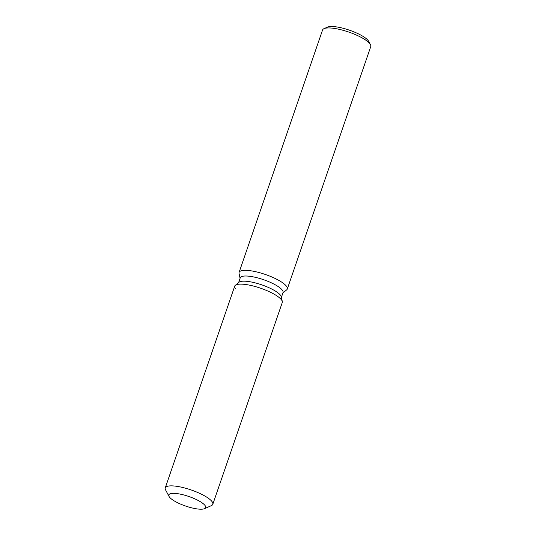 <?xml version="1.0" encoding="UTF-8"?>
<svg xmlns="http://www.w3.org/2000/svg" width="536" height="536" viewBox="0 0 536 536"><rect width="100%" height="100%" fill="white"/><g stroke="black" fill="none" stroke-linecap="round" stroke-linejoin="round"><path stroke-width="0.8" d="M205.107 505.595A19.484 5.045 -161 0 0 185.644 495.472A19.484 5.045 -161 0 0 168.82 494.936A19.484 5.045 -161 0 0 169.376 496.959A19.484 5.045 -161 0 0 188.84 507.076A19.484 5.045 -161 0 0 205.663 507.619A19.484 5.045 -161 0 0 205.107 505.595A19.484 5.045 -161 0 0 185.644 495.472A19.484 5.045 -161 0 0 168.82 494.936A19.484 5.045 -161 0 0 169.054 496.443A19.484 5.045 -161 0 0 169.376 496.959A19.484 5.045 -161 0 0 186.334 506.292A19.484 5.045 -161 0 0 204.551 508.664A19.484 5.045 -161 0 0 205.663 507.619A19.484 5.045 -161 0 0 205.107 505.595M204.551 508.664L211.365 505.642A25.145 6.506 -161 0 0 212.799 504.289L282.264 302.552A25.145 6.506 -161 0 0 282.305 301.5L281.293 296.81A22.633 5.856 -161 0 0 280.609 295.403A22.633 5.856 -161 0 0 259.665 284.154A22.633 5.856 -161 0 0 239.009 282.251L235.324 285.326A25.145 6.506 -161 0 0 235.431 288.79M281.293 296.81L282.305 301.5A25.145 6.506 -161 0 0 281.547 299.939A25.145 6.506 -161 0 0 258.278 287.443A25.145 6.506 -161 0 0 235.324 285.326A25.145 6.506 -161 0 0 234.708 286.177L165.249 487.914A25.145 6.506 -161 0 0 165.55 489.864L169.054 496.443M281.407 297.326L283.035 292.589A22.633 5.856 -161 0 0 282.385 290.237A22.633 5.856 -161 0 0 259.779 278.486A22.633 5.856 -161 0 0 240.235 277.856L238.607 282.586M282.887 293.025L286.666 289.869A25.487 6.599 -161 0 0 287.289 289.005A25.487 6.599 -161 0 0 286.559 286.358A25.487 6.599 -161 0 0 261.099 273.119A25.487 6.599 -161 0 0 239.09 272.409A25.487 6.599 -161 0 0 239.049 273.474L240.088 278.285M287.289 289.005L370.751 46.612A25.487 6.599 -161 0 0 370.45 44.635A25.487 6.599 -161 0 0 370.021 43.959A25.487 6.599 -161 0 0 347.844 31.751A25.487 6.599 -161 0 0 324.012 28.649A25.487 6.599 -161 0 0 322.558 30.016L239.09 272.409M370.45 44.635L368.694 41.346A22.653 5.863 -161 0 0 368.319 40.749A22.653 5.863 -161 0 0 348.601 29.895A22.653 5.863 -161 0 0 327.416 27.135L324.012 28.649M282.305 301.5A25.145 6.506 -161 0 0 281.547 299.939A25.145 6.506 -161 0 0 258.278 287.443A25.145 6.506 -161 0 0 235.324 285.326L239.009 282.251M212.799 504.289A25.145 6.506 -161 0 0 212.082 501.676A25.145 6.506 -161 0 0 186.964 488.618A25.145 6.506 -161 0 0 165.249 487.914"/></g></svg>
